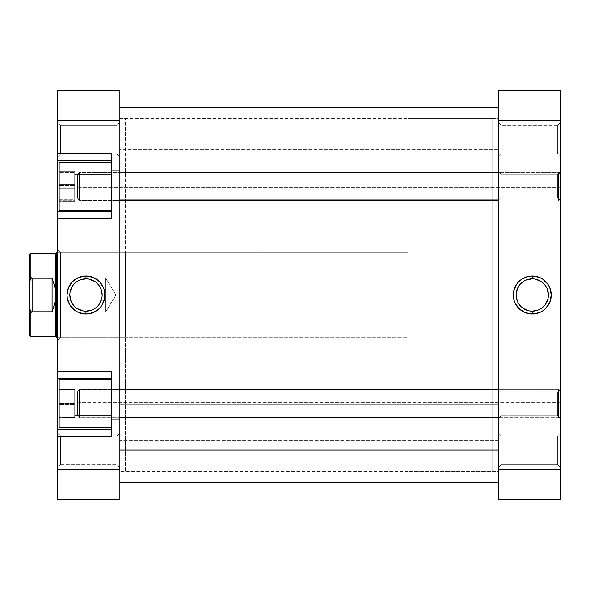 <?xml version="1.0" encoding="UTF-8"?>
<svg xmlns="http://www.w3.org/2000/svg" width="590" height="590" viewBox="0 0 590 590"><rect width="100%" height="100%" fill="white"/><g stroke="black" fill="none" stroke-linecap="round" stroke-linejoin="round"><path stroke-width="0.44" stroke-dasharray="2.95 2.21" d="M557.675 464.75L557.675 435.944L560.5 433.119L560.5 467.575L557.675 464.75L557.675 435.944L560.5 433.119L560.5 467.575L557.675 464.75L501.183 464.75L498.358 467.575L498.358 433.119L501.183 435.944L501.183 464.75L498.358 467.575L498.358 433.119L501.183 435.944L501.183 464.75L501.183 435.944L557.675 435.944L557.675 464.75L501.183 464.75L501.183 435.944L557.675 435.944L557.675 464.75L557.675 435.944L501.183 435.944L501.183 464.75L557.675 464.75L557.675 435.944L501.183 435.944L501.183 464.75L557.675 464.75L560.5 467.575L560.5 433.119L560.5 467.243L560.5 433.119L557.675 435.944L557.675 464.75L560.5 467.575L560.5 433.119L557.675 435.944L557.675 464.75M557.675 415.744L557.675 391.738L560.5 388.913L560.5 418.568L557.675 415.744L557.675 391.738L560.5 388.913L560.5 418.568L557.675 415.744L501.183 415.744L498.358 418.568L498.358 388.913L501.183 391.738L501.183 415.744L498.358 418.568L498.358 388.913L501.183 391.738L501.183 415.744L501.183 391.738L557.675 391.738L557.675 415.744L501.183 415.744L501.183 391.738L557.675 391.738L557.675 415.744L557.675 391.738L501.183 391.738L501.183 415.744L557.675 415.744L557.675 391.738L501.183 391.738L501.183 415.744L557.675 415.744L560.5 418.568L560.5 388.913L560.5 418.288L560.5 388.913L557.675 391.738L557.675 415.744L560.5 418.568L560.5 388.913L557.675 391.738L557.675 415.744M557.675 198.262L557.675 174.257L560.5 171.432L560.5 201.087L557.675 198.262L557.675 174.257L560.5 171.432L560.5 201.087L557.675 198.262L501.183 198.262L498.358 201.087L498.358 171.432L501.183 174.257L501.183 198.262L498.358 201.087L498.358 171.432L501.183 174.257L501.183 198.262L501.183 174.257L557.675 174.257L557.675 198.262L501.183 198.262L501.183 174.257L557.675 174.257L557.675 198.262L557.675 174.257L501.183 174.257L501.183 198.262L557.675 198.262L557.675 174.257L501.183 174.257L501.183 198.262L557.675 198.262L560.5 201.087L560.5 171.432L560.5 200.799L560.5 171.432L557.675 174.257L557.675 198.262L560.5 201.087L560.5 171.432L557.675 174.257L557.675 198.262M557.675 154.056L557.675 125.25L560.5 122.425L560.5 156.881L557.675 154.056L557.675 125.25L560.5 122.425L560.5 156.881L557.675 154.056L501.183 154.056L498.358 156.881L498.358 122.425L501.183 125.25L501.183 154.056L498.358 156.881L498.358 122.425L501.183 125.25L501.183 154.056L501.183 125.25L557.675 125.25L557.675 154.056L501.183 154.056L501.183 125.25L557.675 125.25L557.675 154.056L557.675 125.25L501.183 125.25L501.183 154.056L557.675 154.056L557.675 125.25L501.183 125.25L501.183 154.056L557.675 154.056L560.5 156.881L560.5 122.425L560.5 156.549L560.5 122.425L557.675 125.25L557.675 154.056L560.5 156.881L560.5 122.425L557.675 125.25L557.675 154.056M532.254 278.834A16.166 16.166 0 0 0 516.095 295A16.166 16.166 0 0 0 532.254 311.166A16.166 16.166 0 0 0 548.42 295A16.166 16.166 0 0 0 532.254 278.834L535.41 279.151M492.716 471.528L498.358 471.528L498.358 118.472L492.716 118.472L492.716 471.528L492.716 118.472L492.716 471.528L492.716 118.472L498.358 118.472L498.358 471.528L498.358 118.472L498.358 471.528L492.716 471.528L492.716 118.472L407.978 118.472L407.978 471.528L492.716 471.528L492.716 470.68L492.716 471.528L407.978 471.528L407.978 118.472L492.716 118.472L492.716 471.528M560.5 90.226L560.5 499.774L498.358 499.774L498.358 90.226L560.5 90.226L560.5 469.485L498.358 469.485L498.358 120.515L560.5 120.515L498.358 120.515L498.358 90.226L560.5 90.226M498.358 201.087L498.358 171.432L498.358 201.087L498.358 171.432L498.358 201.087L501.183 198.262L501.183 174.257L498.358 171.432L498.358 201.087L501.183 198.262L501.183 174.257L498.358 171.432L498.358 201.087M498.358 156.881L498.358 122.425L498.358 156.881L498.358 122.425L498.358 156.881L501.183 154.056L501.183 125.25L498.358 122.425L498.358 156.881L501.183 154.056L501.183 125.25L498.358 122.425L498.358 156.881M498.358 418.568L498.358 388.913L498.358 418.568L498.358 388.913L498.358 418.568L501.183 415.744L501.183 391.738L498.358 388.913L498.358 418.568L501.183 415.744L501.183 391.738L498.358 388.913L498.358 418.568M498.358 467.575L498.358 433.119L498.358 467.575L498.358 433.119L498.358 467.575L501.183 464.75L501.183 435.944L498.358 433.119L498.358 467.575L501.183 464.75L501.183 435.944L498.358 433.119L498.358 467.575M498.358 499.774L560.5 499.774L560.5 469.485L498.358 469.485L498.358 499.774M538.441 309.934L541.236 308.437M543.685 306.431L545.691 303.983M548.11 298.156L548.42 295M547.188 288.812L545.691 286.017M543.685 283.569L541.236 281.563M526.074 280.066L523.278 281.563M520.83 283.569L518.817 286.017M516.405 291.844L516.095 295M517.319 301.188L518.817 303.983M520.83 306.431L523.278 308.437M529.105 310.849L532.254 311.166M119.881 440.642L119.881 149.359L498.358 149.359L498.358 471.528L498.358 440.642L119.881 440.642L119.881 118.479L119.881 440.642L498.358 440.642L498.358 471.521L498.358 118.472L498.358 149.359L119.881 149.359L119.881 118.472L119.881 440.642M498.358 140.037L119.881 140.037L119.881 107.174L119.881 482.827L119.881 140.037L498.358 140.037L498.358 482.812L498.358 107.174L498.358 482.827L498.358 140.037M111.407 162.25L59.155 162.25L59.155 210.269L111.407 210.269L111.407 153.776L111.407 218.743L111.407 153.776L111.407 210.269L59.155 210.269L59.155 162.25L59.155 210.269L59.155 162.25L59.155 209.804L59.155 162.25L111.407 162.25M111.407 379.731L59.155 379.731L59.155 427.75L111.407 427.75L111.407 371.257L111.407 436.224L111.407 371.257L111.407 427.75L59.155 427.75L59.155 379.731L59.155 427.75L59.155 379.731L59.155 427.285L59.155 379.731L111.407 379.731M60.571 125.25L60.571 154.056L57.746 156.881L57.746 122.425L60.571 125.25L60.571 154.056L57.746 156.881L57.746 122.425L60.571 125.25L117.056 125.25L119.881 122.425L119.881 156.881L117.056 154.056L117.056 125.25L119.881 122.425L119.881 156.881L117.056 154.056L117.056 125.25L117.056 154.056L60.571 154.056L60.571 125.25L117.056 125.25L117.056 154.056L60.571 154.056L60.571 125.25L60.571 154.056L117.056 154.056L117.056 125.25L60.571 125.25L60.571 154.056L117.056 154.056L117.056 125.25L60.571 125.25L57.746 122.425L57.746 156.881L57.746 122.757L57.746 156.881L60.571 154.056L60.571 125.25L57.746 122.425L57.746 156.881L60.571 154.056L60.571 125.25M60.571 435.944L60.571 464.75L57.746 467.575L57.746 433.119L60.571 435.944L60.571 464.75L57.746 467.575L57.746 433.119L60.571 435.944L117.056 435.944L119.881 433.119L119.881 467.575L117.056 464.75L117.056 435.944L119.881 433.119L119.881 467.575L117.056 464.75L117.056 435.944L117.056 464.75L60.571 464.75L60.571 435.944L117.056 435.944L117.056 464.75L60.571 464.75L60.571 435.944L60.571 464.75L117.056 464.75L117.056 435.944L60.571 435.944L60.571 464.75L117.056 464.75L117.056 435.944L60.571 435.944L57.746 433.119L57.746 467.575L57.746 433.451L57.746 467.575L60.571 464.75L60.571 435.944L57.746 433.119L57.746 467.575L60.571 464.75L60.571 435.944M60.571 252.631L60.571 337.369L57.746 340.194L57.746 249.806L60.571 252.631L125.53 252.631L125.53 337.369L60.571 337.369L60.571 252.631L60.571 337.369L125.53 337.369L125.53 295L125.53 471.528L125.53 118.472L119.881 118.472L119.881 471.528L125.53 471.528L125.53 252.631L125.53 337.369L125.53 252.631L60.571 252.631L57.746 249.806L57.746 340.194L57.746 250.676L57.746 340.194L60.571 337.369L60.571 252.631M85.993 311.166A16.166 16.166 0 0 0 102.151 295A16.166 16.166 0 0 0 85.993 278.834A16.166 16.166 0 0 0 69.827 295A16.166 16.166 0 0 0 85.993 311.166L82.836 310.849M119.881 388.205L119.881 419.276L111.407 419.276L111.407 388.205L119.881 388.205L119.881 419.276L111.407 419.276L111.407 388.205L119.881 388.205L111.407 388.205L111.407 419.276L119.881 419.276L119.881 388.205L111.407 388.205L111.407 419.276L119.881 419.276L119.881 388.205M119.881 170.724L119.881 201.795L111.407 201.795L111.407 170.724L119.881 170.724L119.881 201.795L111.407 201.795L111.407 170.724L119.881 170.724L111.407 170.724L111.407 201.795L119.881 201.795L119.881 170.724L111.407 170.724L111.407 201.795L119.881 201.795L119.881 170.724M74.694 198.122L74.694 174.397L111.407 174.397L111.407 198.122L74.694 198.122L74.694 174.397L111.407 174.397L111.407 198.122L74.694 198.122L111.407 198.122L111.407 174.397L74.694 174.397L74.694 198.122L111.407 198.122L111.407 174.397L74.694 174.397L74.694 198.122M74.694 415.603L74.694 391.878L111.407 391.878L111.407 415.603L74.694 415.603L74.694 391.878L111.407 391.878L111.407 415.603L74.694 415.603L111.407 415.603L111.407 391.878L74.694 391.878L74.694 415.603L111.407 415.603L111.407 391.878L74.694 391.878L74.694 415.603M57.746 162.774L57.746 160.841L111.407 160.841L111.407 153.776L57.746 153.776L111.407 153.776L111.407 160.841L57.746 160.841L111.407 160.841L57.746 160.841L111.407 160.841L57.746 160.841L57.746 211.677L57.746 90.226L119.881 90.226L119.881 499.774L57.746 499.774L57.746 428.672L57.746 429.159L111.407 429.159L57.746 429.159L111.407 429.159L111.407 378.323L111.407 429.159L57.746 429.159L111.407 429.159L111.407 436.224L57.746 436.224L111.407 436.224L111.407 429.159L57.746 429.159L57.746 211.677L111.407 211.677L57.746 211.677L111.407 211.677L111.407 160.841L111.407 211.677L57.746 211.677L111.407 211.677L111.407 218.743L57.746 218.743L111.407 218.743L111.407 211.677L57.746 211.677L57.746 209.745M57.746 427.226L57.746 380.255M119.881 433.119L119.881 467.575L119.881 433.119L119.881 467.575L119.881 433.119L117.056 435.944L117.056 464.75L119.881 467.575L119.881 433.119L117.056 435.944L117.056 464.75L119.881 467.575L119.881 433.119M119.881 122.425L119.881 156.881L119.881 122.425L119.881 156.881L119.881 122.425L117.056 125.25L117.056 154.056L119.881 156.881L119.881 122.425L117.056 125.25L117.056 154.056L119.881 156.881L119.881 122.425M119.881 201.795L119.881 171.019L119.881 201.795M119.881 419.276L119.881 388.508L119.881 419.276M119.881 471.528L119.881 118.472L119.881 471.528L119.881 118.472L125.53 118.472L125.53 471.528L119.881 471.528L498.358 471.528M57.746 160.841L57.746 120.515L119.881 120.515L119.881 90.226L57.746 90.226L57.746 120.515L119.881 120.515L119.881 469.485L57.746 469.485L57.746 429.159M57.746 378.323L111.407 378.323L111.407 371.257L111.407 378.323L57.746 378.323L111.407 378.323L57.746 378.323L111.407 378.323L57.746 378.323L57.746 371.257L111.407 371.257L57.746 371.257L57.746 211.677M119.881 469.485L119.881 499.774L57.746 499.774L57.746 469.485L119.881 469.485M79.805 280.066L77.01 281.563M74.561 283.569L72.548 286.017M70.136 291.844L69.827 295M71.058 301.188L72.548 303.983M74.561 306.431L77.01 308.437M92.173 309.934L94.968 308.437M97.416 306.431L99.43 303.983M101.841 298.156L102.151 295M100.92 288.812L99.43 286.017M97.416 283.569L94.968 281.563M89.142 279.151L85.993 278.834M111.407 201.795L111.407 170.724L111.407 201.795M111.407 174.397L111.407 198.122L111.407 174.397M59.155 200.003L59.155 171.786L59.155 200.733L74.694 200.733L74.694 200.003L59.155 200.003L74.694 200.003L74.694 171.786L74.694 200.733L59.155 200.733L59.155 186.993L74.694 186.993L59.155 186.993L59.155 172.516L74.694 172.516L59.155 172.516L59.155 171.786L74.694 171.786L59.155 171.786L59.155 185.526L74.694 185.526L59.155 185.526L59.155 200.003M111.407 419.276L111.407 388.205L111.407 419.276M111.407 391.878L111.407 415.603L111.407 391.878M59.155 417.602L59.155 389.371L59.155 418.118L74.694 418.118L74.694 417.602L59.155 417.602L74.694 417.602L74.694 389.371L74.694 418.118L59.155 418.118L59.155 404.261L74.694 404.261L59.155 404.261L59.155 389.887L74.694 389.887L59.155 389.887L59.155 389.371L74.694 389.371L59.155 389.371L59.155 403.228L74.694 403.228L59.155 403.228L59.155 417.602M59.155 418.022L59.155 389.459L59.155 418.022L74.694 418.022L59.155 418.022L74.694 418.022L74.694 389.459L74.694 417.698L59.155 417.698L59.155 403.413L74.694 403.413L59.155 403.413L59.155 389.459L74.694 389.459L59.155 389.459L74.694 389.784L59.155 389.784L59.155 404.069L74.694 404.069L59.155 404.069L59.155 418.022M59.155 201.256L59.155 171.262L59.155 201.256L59.155 199.302L74.694 199.302L74.694 201.256L59.155 201.256L74.694 201.256L74.694 171.262L74.694 199.302L59.155 199.302L59.155 184.301L74.694 184.301L59.155 184.301L59.155 171.262L74.694 171.262L59.155 171.262L59.155 173.217L74.694 173.217L59.155 173.217L59.155 188.217L74.694 188.217L59.155 188.217L59.155 201.256M74.694 200.733L74.694 171.786L74.694 200.733M74.694 418.118L74.694 389.371L74.694 418.118M74.694 417.698L74.694 389.459L74.694 417.698M74.694 199.302L74.694 171.262L74.694 199.302M30.909 278.215L29.5 282.116L29.5 254.755L29.5 307.884L29.5 282.116L30.909 278.215L30.909 253.339L30.909 278.215L52.097 278.215L52.097 311.786L54.737 303.577L55.63 295L55.63 336.661L55.401 290.686L54.737 286.423L52.097 278.215L30.909 278.215M57.746 337.369L407.978 337.369L407.978 252.631L57.746 252.631L407.978 252.631L407.978 295L407.978 118.472L407.978 337.369L407.978 252.631L407.978 337.369L57.746 337.369M30.909 311.786L52.097 311.786L52.097 278.215L54.737 286.423L55.63 295L55.63 253.339L55.401 299.314L54.737 303.577L52.097 311.786L30.909 311.786L30.909 336.661L30.909 311.786L29.5 307.884L30.909 311.786M32.325 278.052L32.325 311.948L29.5 314.772L29.5 275.228L32.325 278.052L105.758 278.052L115.942 295L105.758 311.948L105.758 278.052L105.758 311.948L32.325 311.948L32.325 278.052L32.325 311.948L105.758 311.948L105.758 278.052L32.325 278.052L29.5 275.228L29.5 314.772L29.5 275.611L29.5 314.772L32.325 311.948L32.325 278.052M29.5 335.245L29.5 307.884L29.5 335.245M115.942 295L105.758 278.052L105.758 311.948L115.942 295M56.33 252.631L56.33 337.369L56.33 252.631M407.978 471.528L407.978 312.302L407.978 471.528M79.495 404.836L77.519 404.681L77.519 415.884L77.519 402.8L79.495 402.653L79.495 417.868L79.495 402.653L558.524 402.653L560.5 402.8L560.5 415.884L560.5 404.681L558.524 404.836L558.524 417.868L558.524 402.653L558.524 417.868L558.524 404.836L498.358 404.836L558.524 404.836L558.524 389.621L558.524 402.653L79.495 402.653L79.495 389.621L79.495 404.836L119.881 404.836L79.495 404.836L79.495 389.621L79.495 402.653L77.519 402.8L77.519 415.854L77.519 391.598L77.519 404.681L79.495 404.836M560.5 402.8L560.5 415.854L560.5 402.8L558.524 402.653L558.524 389.621L558.524 404.836L560.5 404.681L560.5 391.598L560.5 402.8M79.495 172.531L77.519 174.456L77.519 198.063L79.495 199.981L79.495 172.133L79.495 199.981L119.881 199.981L79.495 199.981L79.495 200.379L79.495 172.531L558.524 172.531L558.524 172.133L558.524 199.981L560.5 198.063L560.5 174.116L558.524 172.531L79.495 172.531L79.495 200.379L77.519 198.063L77.519 174.124L77.519 198.402L77.519 174.456L79.495 172.531M498.358 199.981L558.524 199.981L558.524 172.133L558.524 200.379L558.524 199.981L498.358 199.981M560.5 198.063L560.5 174.124L560.5 198.063L558.524 200.379L558.524 172.531L560.5 174.456L560.5 198.063M79.495 389.68L77.519 391.649L77.519 415.884L79.495 417.868L79.495 389.68L79.495 417.868L558.524 417.801L560.5 415.884L560.5 391.649L558.524 389.68L558.524 417.868L558.524 389.68L79.495 389.68L558.524 389.68L558.524 417.801L79.495 417.801L79.495 389.621L79.495 417.801L77.519 415.832L77.519 391.598L77.519 415.353L77.519 391.649L79.495 389.68M560.5 415.832L560.5 391.649L560.5 415.832L558.524 417.801L558.524 389.621L560.5 391.598L560.5 415.832M79.495 187.347L77.519 187.2L77.519 198.402L77.519 185.319L79.495 185.164L79.495 200.379L79.495 185.164L558.524 185.164L560.5 185.319L560.5 198.402L560.5 187.2L558.524 187.347L558.524 200.379L558.524 185.164L558.524 200.379L558.524 187.347L79.495 187.347L558.524 187.347L558.524 172.133L558.524 185.164L79.495 185.164L79.495 172.133L79.495 187.347L79.495 172.133L79.495 185.164L77.519 185.319L77.519 198.365L77.519 174.116L77.519 187.2L79.495 187.347M560.5 185.319L560.5 198.365L560.5 185.319L558.524 185.164L558.524 172.133L558.524 187.347L560.5 187.2L560.5 174.116L560.5 185.319M119.881 118.472L498.358 118.472M498.358 417.868L79.495 417.868L77.519 415.884L79.495 417.868L119.881 417.868M558.524 417.868L560.5 415.884L558.524 417.868M498.358 389.621L79.495 389.621L77.519 391.598L79.495 389.621L119.881 389.621M558.524 389.621L560.5 391.598L558.524 389.621M498.358 172.133L79.495 172.133L77.519 174.116L79.495 172.133L119.881 172.133M558.524 172.133L560.5 174.116L558.524 172.133M498.358 200.379L79.495 200.379L77.519 198.402L79.495 200.379L119.881 200.379M558.524 200.379L560.5 198.402L558.524 200.379"/><path stroke-width="0.89" d="M532.254 278.834L532.254 276.009A18.991 18.991 0 0 1 551.244 295A18.991 18.991 0 0 1 532.254 313.991L539.518 312.545L542.807 310.79L545.684 308.423L549.799 302.264L551.244 295L549.799 287.736L548.044 284.454L542.807 279.21L539.518 277.455L532.254 276.009L528.552 276.378L521.707 279.21L518.831 281.578L516.471 284.454L513.632 291.298L513.632 298.702L514.716 302.264L518.831 308.423L524.989 312.545L532.254 313.991L532.254 311.166A16.166 16.166 0 0 0 548.42 295A16.166 16.166 0 0 0 532.254 278.834A16.166 16.166 0 0 0 516.095 295A16.166 16.166 0 0 0 532.254 311.166L532.254 313.991A18.991 18.991 0 0 1 513.271 295A18.991 18.991 0 0 1 532.254 276.009L532.254 278.834A16.166 16.166 0 0 1 548.42 295A16.166 16.166 0 0 1 532.254 311.166A16.166 16.166 0 0 1 516.095 295A16.166 16.166 0 0 1 532.254 278.834L526.074 280.066M560.5 469.485L560.5 90.226L498.358 90.226L498.358 499.774L560.5 499.774L560.5 469.485L498.358 469.485L498.358 120.515L560.5 120.515L560.5 469.485L498.358 469.485L498.358 499.774L560.5 499.774L560.5 469.485M498.358 90.226L498.358 120.515L560.5 120.515L560.5 90.226L498.358 90.226M532.254 311.166L538.441 309.934M541.236 308.437L543.685 306.431M545.691 303.983L548.11 298.156M548.42 295L547.188 288.812M545.691 286.017L543.685 283.569M541.236 281.563L535.41 279.151M523.278 281.563L520.83 283.569M518.817 286.017L516.405 291.844M516.095 295L517.319 301.188M518.817 303.983L520.83 306.431M523.278 308.437L529.105 310.849M119.881 449.964L498.358 449.964L119.881 449.964M111.407 379.731L59.155 379.731L59.155 427.75L111.407 427.75L59.155 427.75L59.155 379.731L111.407 379.731M111.407 162.25L59.155 162.25L59.155 210.269L111.407 210.269L59.155 210.269L59.155 162.25L111.407 162.25M85.993 311.166L85.993 313.991A18.991 18.991 0 0 1 67.002 295A18.991 18.991 0 0 1 85.993 276.009L78.721 277.455L72.563 281.578L68.447 287.736L67.002 295L67.363 298.702L70.203 305.546L75.439 310.79L78.721 312.545L85.993 313.991L89.695 313.622L96.539 310.79L99.415 308.423L101.775 305.546L104.614 298.702L104.614 291.298L103.53 287.736L99.415 281.578L93.257 277.455L85.993 276.009L85.993 278.834A16.166 16.166 0 0 0 69.827 295A16.166 16.166 0 0 0 85.993 311.166A16.166 16.166 0 0 0 102.151 295A16.166 16.166 0 0 0 85.993 278.834L85.993 276.009A18.991 18.991 0 0 1 104.976 295A18.991 18.991 0 0 1 85.993 313.991L85.993 311.166A16.166 16.166 0 0 1 69.827 295A16.166 16.166 0 0 1 85.993 278.834A16.166 16.166 0 0 1 102.151 295A16.166 16.166 0 0 1 85.993 311.166L92.173 309.934M111.407 436.224L111.407 371.257L57.746 371.257L57.746 378.323L111.407 378.323L57.746 378.323L57.746 218.743L57.746 371.257L111.407 371.257L111.407 436.224L57.746 436.224L57.746 499.774L119.881 499.774L119.881 90.226L57.746 90.226L57.746 160.841L111.407 160.841L57.746 160.841L57.746 120.515L119.881 120.515L119.881 469.485L57.746 469.485L57.746 436.224L111.407 436.224M111.407 218.743L111.407 153.776L57.746 153.776L111.407 153.776L111.407 218.743L57.746 218.743L111.407 218.743M57.746 162.774L57.746 209.745M57.746 211.677L111.407 211.677L57.746 211.677L57.746 218.743L57.746 160.841M57.746 380.255L57.746 427.226M57.746 429.159L111.407 429.159L57.746 429.159L57.746 436.224L57.746 378.323M57.746 90.226L119.881 90.226L119.881 120.515L57.746 120.515L57.746 90.226M119.881 499.774L119.881 469.485L57.746 469.485L57.746 499.774L119.881 499.774M85.993 278.834L79.805 280.066M77.01 281.563L74.561 283.569M72.548 286.017L70.136 291.844M69.827 295L71.058 301.188M72.548 303.983L74.561 306.431M77.01 308.437L82.836 310.849M94.968 308.437L97.416 306.431M99.43 303.983L101.841 298.156M102.151 295L100.92 288.812M99.43 286.017L97.416 283.569M94.968 281.563L89.142 279.151M29.5 335.245L29.5 307.884L30.909 311.786L52.097 311.786L54.737 303.577L55.63 295L55.63 336.661L55.63 295L54.737 286.423L52.097 278.215L54.737 286.423L55.63 295L55.63 253.339L56.33 252.631L56.33 337.369L56.33 252.631L57.746 252.631L56.33 252.631L55.63 253.339L55.401 299.314L54.737 303.577L52.097 311.786L52.097 278.215L30.909 278.215L29.5 282.116L29.5 307.884L29.5 254.755L29.5 282.116L30.909 278.215L30.909 253.339L29.5 254.755L30.909 253.339L30.909 278.215L52.097 278.215L52.097 311.786L30.909 311.786L29.5 307.884L29.5 335.245L30.909 336.661L55.63 336.661L30.909 336.661L30.909 311.786L30.909 336.661M56.33 337.369L57.746 337.369L56.33 337.369L55.63 336.661L56.33 337.369M498.358 404.836L119.881 404.836L498.358 404.836M119.881 199.981L498.358 199.981L119.881 199.981M498.358 107.174L119.881 107.174M498.358 482.827L119.881 482.827M55.63 253.339L30.909 253.339M119.881 417.868L498.358 417.868M119.881 389.621L498.358 389.621M119.881 172.133L498.358 172.133M119.881 200.379L498.358 200.379"/></g></svg>
